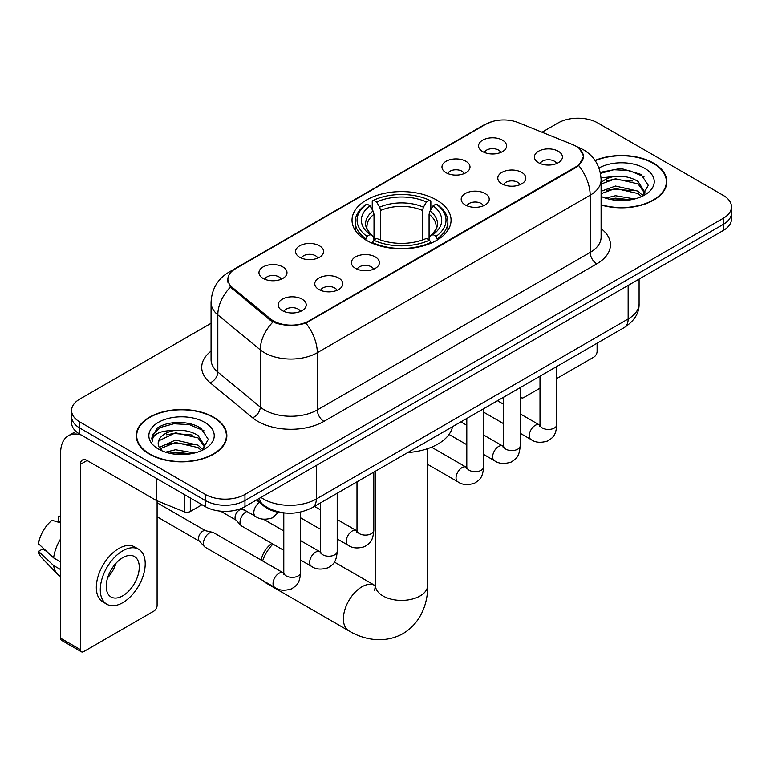 <?xml version="1.0" encoding="UTF-8"?>
<svg xmlns="http://www.w3.org/2000/svg" width="770" height="770" viewBox="0 0 770 770"><rect width="100%" height="100%" fill="white"/><g stroke="black" fill="none" stroke-linecap="round" stroke-linejoin="round"><path stroke-width="1.16" d="M436.561 199.969A49.521 28.586 0 0 0 382.594 193.77A49.521 28.586 0 0 0 352.025 220.181A49.521 28.586 0 0 0 366.53 240.404A49.521 28.586 0 0 0 420.497 246.602A49.521 28.586 0 0 0 451.066 220.181A49.521 28.586 0 0 0 436.561 199.969M446.071 172.73A14.014 8.095 180 0 1 443.289 170.449A14.014 8.095 180 0 1 447.938 160.391A14.014 8.095 180 0 1 465.898 161.286A14.014 8.095 180 0 1 468.68 170.449A14.014 8.095 180 0 1 446.071 172.73M464.185 173.577A8.412 4.851 0 0 0 461.933 171.209A8.412 4.851 0 0 0 453.646 169.977A8.412 4.851 0 0 0 447.784 173.577M299.674 257.257A14.014 8.095 180 0 1 296.893 254.966A14.014 8.095 180 0 1 301.532 244.918A14.014 8.095 180 0 1 319.492 245.813A14.014 8.095 180 0 1 322.274 254.966A14.014 8.095 180 0 1 299.674 257.257M317.789 258.094A8.412 4.851 0 0 0 315.527 255.736A8.412 4.851 0 0 0 307.24 254.504A8.412 4.851 0 0 0 301.378 258.094M263.07 278.394A14.014 8.095 180 0 1 260.289 276.103A14.014 8.095 180 0 1 264.928 266.045A14.014 8.095 180 0 1 282.888 266.949A14.014 8.095 180 0 1 285.67 276.103A14.014 8.095 180 0 1 263.07 278.394M281.185 279.231A8.412 4.851 0 0 0 278.923 276.863A8.412 4.851 0 0 0 270.645 275.631A8.412 4.851 0 0 0 264.774 279.231M482.675 151.603A14.014 8.095 180 0 1 479.893 149.313A14.014 8.095 180 0 1 484.532 139.255A14.014 8.095 180 0 1 502.492 140.159A14.014 8.095 180 0 1 505.274 149.313A14.014 8.095 180 0 1 482.675 151.603M500.789 152.441A8.412 4.851 0 0 0 498.527 150.073A8.412 4.851 0 0 0 490.249 148.851A8.412 4.851 0 0 0 484.378 152.441M501.905 183.838A14.014 8.095 180 0 1 499.124 181.547A14.014 8.095 180 0 1 503.763 171.489A14.014 8.095 180 0 1 521.723 172.393A14.014 8.095 180 0 1 524.505 181.547A14.014 8.095 180 0 1 501.905 183.838M520.01 184.675A8.412 4.851 0 0 0 517.758 182.307A8.412 4.851 0 0 0 509.471 181.075A8.412 4.851 0 0 0 503.609 184.675M465.301 204.964A14.014 8.095 180 0 1 462.52 202.674A14.014 8.095 180 0 1 467.159 192.615A14.014 8.095 180 0 1 485.119 193.52A14.014 8.095 180 0 1 487.901 202.674A14.014 8.095 180 0 1 465.301 204.964M483.416 205.802A8.412 4.851 0 0 0 481.154 203.444A8.412 4.851 0 0 0 472.876 202.212A8.412 4.851 0 0 0 467.005 205.802M355.499 268.355A14.014 8.095 180 0 1 352.718 266.074A14.014 8.095 180 0 1 357.357 256.015A14.014 8.095 180 0 1 375.317 256.92A14.014 8.095 180 0 1 378.099 266.074A14.014 8.095 180 0 1 355.499 268.355M373.614 269.202A8.412 4.851 0 0 0 371.352 266.834A8.412 4.851 0 0 0 363.065 265.602A8.412 4.851 0 0 0 357.203 269.202M318.896 289.491A14.014 8.095 180 0 1 316.114 287.2A14.014 8.095 180 0 1 320.753 277.142A14.014 8.095 180 0 1 338.713 278.047A14.014 8.095 180 0 1 341.495 287.2A14.014 8.095 180 0 1 318.896 289.491M337.01 290.329A8.412 4.851 0 0 0 334.748 287.961A8.412 4.851 0 0 0 326.47 286.738A8.412 4.851 0 0 0 320.599 290.329M282.292 310.618A14.014 8.095 180 0 1 279.51 308.337A14.014 8.095 180 0 1 284.159 298.279A14.014 8.095 180 0 1 302.119 299.174A14.014 8.095 180 0 1 304.901 308.337A14.014 8.095 180 0 1 282.292 310.618M300.406 311.465A8.412 4.851 0 0 0 298.154 309.097A8.412 4.851 0 0 0 289.867 307.865A8.412 4.851 0 0 0 284.005 311.465M538.5 162.701A14.014 8.095 180 0 1 535.718 160.41A14.014 8.095 180 0 1 540.367 150.352A14.014 8.095 180 0 1 558.317 151.257A14.014 8.095 180 0 1 561.099 160.41A14.014 8.095 180 0 1 538.5 162.701M556.614 163.538A8.412 4.851 0 0 0 554.362 161.18A8.412 4.851 0 0 0 546.074 159.948A8.412 4.851 0 0 0 540.213 163.538M572.591 144.558A25.227 14.563 180 0 1 575.96 146.184A25.227 14.563 180 0 1 583.352 156.483A25.227 14.563 180 0 1 575.96 166.782L309.049 320.878A25.227 14.563 180 0 1 270.549 318.934L232.453 287.528A25.227 14.563 180 0 1 227.891 279.173A25.227 14.563 180 0 1 235.283 268.874L485.889 124.191A25.227 14.563 180 0 1 518.191 122.565L572.591 144.558M286.026 513.08A28.028 16.18 180 0 1 263.975 506.188L256.468 500M601.11 205.013A45.315 26.161 0 0 0 666.859 181.662A45.315 26.161 0 0 0 653.586 163.163A45.315 26.161 0 0 0 595.046 160.439M213.588 417.196A45.315 26.161 0 0 0 164.202 411.526A45.315 26.161 0 0 0 136.232 435.695A45.315 26.161 0 0 0 149.505 454.194A45.315 26.161 0 0 0 198.881 459.863A45.315 26.161 0 0 0 226.861 435.695A45.315 26.161 0 0 0 213.588 417.196M136.694 438.053A45.315 26.161 0 0 0 136.54 438.746M579.733 148.976L583.679 156.329L578.742 165.569L576.287 167.34L305.882 323.102C295.882 326.114 285.882 326.114 275.881 323.102L270.222 320.233L230.432 287.104L227.564 279.828L228.854 275.198M211.067 323.294L79.801 399.081A28.028 16.18 0 0 0 71.591 410.516L71.591 422.73A28.028 16.18 0 0 0 79.801 434.164L205.33 506.641L205.33 500.538A28.028 16.18 0 0 0 244.966 500.538L723.29 224.378A28.028 16.18 0 0 0 731.5 212.934A28.028 16.18 0 0 1 723.29 224.378L244.966 500.538A28.028 16.18 0 0 1 205.33 500.538L79.801 428.062L205.33 500.538L205.33 494.436A28.028 16.18 0 0 0 244.966 494.436L723.29 218.276A28.028 16.18 0 0 0 731.5 206.832A28.028 16.18 0 0 0 723.29 195.388L597.761 122.921A28.028 16.18 0 0 0 558.125 122.921L542.041 132.199M71.591 416.618A28.028 16.18 0 0 0 79.801 428.062A28.028 16.18 0 0 1 71.591 416.618M71.591 410.516A28.028 16.18 0 0 0 79.801 421.96L205.33 494.436M226.553 438.746A45.315 26.161 0 0 0 226.39 438.053M666.55 184.713A45.315 26.161 0 0 0 666.397 184.02M205.33 506.641A28.028 16.18 0 0 0 244.966 506.641L723.29 230.48A28.028 16.18 0 0 0 731.5 219.046L731.5 206.832M601.11 204.705A44.843 25.891 0 0 0 666.397 181.662A44.843 25.891 0 0 0 653.258 163.356A44.843 25.891 0 0 0 595.22 160.699M605.595 198.14L615.5 195.724L634.701 198.949M609.474 199.209L615.5 198.14L630.678 199.786M601.11 191.278L615.5 186.032L638.06 191.143L642.873 195.724M601.11 193.694L615.5 188.458L638.06 193.559L641.622 196.571M601.052 177.851L614.2 176.484A23.36 13.485 0 0 0 601.11 182.76M614.2 176.484C623.161 175.55 631.121 177.206 638.06 181.451L644.904 192.211L644.74 193.992M601.11 184.011L615.5 178.765L638.06 183.876L644.827 193.424M601.11 195.917L602.111 196.841M601.11 196.398A32.706 18.884 0 0 0 644.673 195.012A32.706 18.884 0 0 0 644.673 168.312A32.706 18.884 0 0 0 598.964 168.004M642.007 196.388L648.292 185.329L641.121 174.453L620.909 168.418L600.263 172.345M600.475 173.385L613.844 169.737L629.254 170.545L644.009 176.763M606.616 180.767L613.844 179.429L632.334 180.988M606.616 190.45L613.844 189.112L632.334 190.681M610.1 199.343L613.844 198.804L630.322 199.844M520.222 395.501L520.462 395.645A4.668 2.695 120 0 0 521.434 397.782A4.668 2.695 120 0 0 523.773 397.551L540.001 388.186M556.826 378.474L593.795 357.126A4.668 2.695 120 0 0 597.106 351.399L597.106 343.228M520.462 395.645L520.462 387.474M149.832 454.002A44.843 25.891 0 0 0 198.708 459.613A44.843 25.891 0 0 0 226.39 435.695A44.843 25.891 0 0 0 213.251 417.388A44.843 25.891 0 0 0 164.385 411.777A44.843 25.891 0 0 0 136.694 435.695A44.843 25.891 0 0 0 149.832 454.002M165.598 452.173L175.502 449.757L194.695 452.981M169.467 453.241L175.502 452.183L190.671 453.828M159.294 447.437L175.502 440.065L198.063 445.175L202.866 449.757M160.102 448.766L175.502 442.49L198.063 447.591L201.615 450.604M202 450.421L208.295 439.362L201.114 428.495C189.718 420.324 167.129 420.699 157.147 428.216L151.757 438.082L152.277 441.249C152.576 434.145 159.881 430.565 174.193 430.526A23.36 13.485 0 0 0 158.187 443.328A23.36 13.485 0 0 0 159.323 447.476L162.104 450.874M174.193 430.526C183.154 429.583 191.114 431.239 198.063 435.483L204.907 446.244L204.733 448.025M158.187 443.587L158.986 440.719L175.502 432.798L198.063 437.909L204.83 447.457M204.666 422.345A32.706 18.884 0 0 0 158.418 422.345A32.706 18.884 0 0 0 158.418 449.045A32.706 18.884 0 0 0 204.666 449.045A32.706 18.884 0 0 0 204.666 422.345M151.767 438.303L152.778 434.309L160.487 427.417L173.837 423.769L189.256 424.578L204.002 430.796M166.609 434.8L173.837 433.462L192.327 435.021M166.609 444.483L173.837 443.145L192.327 444.714M170.093 453.376L173.837 452.837L190.325 453.886M261.155 560.137A16.815 9.712 -60 0 1 271.868 543.485M272.965 544.111A26.161 15.102 120 0 0 262.618 560.984M263.802 581.081A26.161 15.102 120 0 0 266.247 583.159L348.829 630.842A26.161 15.102 -60 0 1 344.816 609.879A26.161 15.102 -60 0 1 361.91 586.827A26.161 15.102 -60 0 1 374.99 585.527L375.385 585.749M365.644 239.874L366.972 236.332A44.477 25.68 0 0 1 366.972 204.031L370.024 205.802A40.175 23.196 0 0 0 370.024 234.571L373.046 236.284L374.018 239.894M374.018 238.421L374.018 214.262L373.046 211.009L370.024 205.802M372.247 209.633L372.247 200.98L373.575 200.219A44.477 25.68 0 0 1 429.516 200.219L426.455 201.99A40.175 23.196 0 0 0 376.636 201.99L379.649 207.188L380.63 210.451L380.63 239.99M422.461 239.99L422.461 210.451L423.442 207.188L426.455 201.99M407.725 452.558A51.388 29.664 0 0 0 452.558 426.676M372.247 242.444A46.344 26.758 0 0 0 430.844 242.444L429.516 240.144A44.477 25.68 0 0 1 373.575 240.144L372.247 243.233M430.844 243.233L430.844 242.444M366.972 204.031L365.644 204.791A46.344 26.758 0 0 0 355.201 221.712A46.344 26.758 0 0 0 365.644 238.623M429.516 200.219L430.844 200.98L430.844 209.633M373.575 240.144L376.636 238.382A40.175 23.196 0 0 0 426.455 238.382L429.516 240.144M370.024 234.571L366.972 236.332M376.636 201.99L373.575 200.219M373.046 211.009A35.94 20.752 0 0 0 373.046 236.284L373.219 236.4C368.108 231.462 366.029 228.103 366.972 226.341A34.573 19.962 0 0 1 374.018 214.262M437.447 238.623A46.344 26.758 0 0 0 447.89 221.712A46.344 26.758 0 0 0 437.447 204.791L436.118 204.031A44.477 25.68 0 0 1 436.118 236.332L437.447 239.874M436.118 236.332L433.067 234.571A40.175 23.196 0 0 0 433.067 205.802L436.118 204.031M433.067 205.802L430.045 211.009L429.073 214.262L429.073 238.421L430.045 236.284L433.067 234.571M429.073 214.262A34.573 19.962 0 0 1 436.118 226.341C437.052 228.113 434.973 231.472 429.872 236.4L430.045 236.284A35.94 20.752 0 0 0 430.045 211.009M429.073 239.894L429.073 238.421M283.793 550.367L241.751 526.093A8.412 4.851 -60 0 1 241.077 525.554A8.412 4.851 -60 0 1 240.009 522.243A8.412 4.851 -60 0 1 245.957 511.944A8.412 4.851 -60 0 1 246.949 511.472M241.077 525.554L235.822 519.865A6.073 3.504 -60 0 1 235.062 517.479A6.073 3.504 -60 0 1 239.355 510.038A6.073 3.504 -60 0 1 241.809 509.509L244.677 510.163M300.618 512.079L300.618 572.514C299.655 584.372 296.238 585.643 291.541 588.877C284.602 591.033 279.01 590.542 274.784 587.423L205.157 547.229A8.412 4.851 -60 0 1 204.474 546.681A8.412 4.851 -60 0 1 203.415 543.379A8.412 4.851 -60 0 1 209.353 533.081A8.412 4.851 -60 0 1 212.751 532.349A8.412 4.851 -60 0 1 213.56 532.657L283.774 573.169M204.474 546.681L199.228 540.992A6.073 3.504 -60 0 1 198.458 538.605A6.073 3.504 -60 0 1 202.751 531.165A6.073 3.504 -60 0 1 205.205 530.646L212.751 532.349M190.296 497.959L190.296 511.501L202.029 504.735M81.197 434.973A37.374 21.579 -120 0 0 68.386 435.753A37.374 21.579 -120 0 0 60.638 452.856L60.638 638.234L80.465 649.678L80.465 464.3A9.346 5.39 60 0 1 82.4 460.027A9.346 5.39 60 0 1 87.068 460.489L156.146 500.375L156.146 478.247M80.465 649.678A4.668 2.695 120 0 0 81.427 651.824L61.61 640.38A4.668 2.695 -60 0 1 60.638 638.234M81.427 651.824A4.668 2.695 120 0 0 83.766 651.584L153.798 611.159A4.668 2.695 120 0 0 157.099 605.432L157.099 500.808M190.296 511.501A4.668 2.695 180 0 1 184.319 511.809L156.772 500.673A4.668 2.695 180 0 1 156.146 500.375M122.748 595.826A23.36 13.485 120 0 0 138.003 575.238A23.36 13.485 120 0 0 134.423 556.518A23.36 13.485 120 0 0 122.748 557.682A23.36 13.485 120 0 0 107.482 578.26A23.36 13.485 120 0 0 111.063 596.981A23.36 13.485 120 0 0 122.748 595.826M107.656 577.721A23.36 13.485 120 0 0 116.039 563.197M60.638 517.074L58.664 516.478L58.664 521.165L60.638 522.31M138.629 549.241L134.663 546.95A31.762 18.345 120 0 0 118.782 548.529A31.762 18.345 120 0 0 98.031 576.518A31.762 18.345 120 0 0 102.901 601.976L106.857 604.257A31.762 18.345 120 0 0 122.748 602.689A31.762 18.345 120 0 0 143.499 574.699A31.762 18.345 120 0 0 138.629 549.241A31.762 18.345 120 0 0 122.748 550.81A31.762 18.345 120 0 0 101.996 578.809A31.762 18.345 120 0 0 106.857 604.257M60.638 538.913A30.829 17.797 120 0 0 53.63 557.913L38.5 543.764A24.293 14.024 120 0 1 52.052 520.289L60.638 522.888M60.638 561.965L53.63 557.913M46.681 551.426L42.562 549.049L38.5 551.387L53.63 565.546L60.638 569.598M53.63 565.546A30.829 17.797 120 0 0 57.432 574.15A30.829 17.797 120 0 0 59.762 575.989L60.638 576.499M60.638 515.919A24.293 14.024 120 0 0 58.664 516.478M38.5 551.387A24.293 14.024 120 0 0 41.368 557.442L57.432 574.15M232.453 287.528L232.453 289.096M270.549 318.934L270.549 320.493M309.049 320.878L309.049 321.629M575.96 166.782L575.96 167.533M263.975 505.361L263.975 506.188M601.11 228.603A46.72 26.969 180 0 1 596.769 263.86L323.92 421.392A9.346 5.39 60 0 1 317.307 409.948L590.166 252.416A37.374 21.579 0 0 0 601.11 237.16L601.11 179.939A37.374 21.579 180 0 1 590.166 195.205A32.706 18.884 -120 0 0 578.742 165.569M323.92 421.392A46.72 26.969 180 0 1 257.854 421.392A46.72 26.969 180 0 1 252.618 417.792L210.172 382.796A46.72 26.969 180 0 1 211.067 351.139M264.457 409.948A37.374 21.579 0 0 0 317.307 409.948L317.307 352.727A37.374 21.579 180 0 1 264.457 352.727A37.374 21.579 180 0 1 260.27 349.85L217.823 314.853A37.374 21.579 180 0 1 211.067 302.475L211.067 359.696A37.374 21.579 0 0 0 217.823 372.064L260.27 407.07A37.374 21.579 0 0 0 264.457 409.948M601.11 179.939C600.475 166.503 594.575 156.425 583.39 149.717L578.674 147.417A32.706 15.313 112 0 0 577.279 147.012M305.882 323.102A32.706 18.884 60 0 1 317.307 352.727L590.166 195.205L590.166 252.416A9.346 5.39 60 0 0 596.769 263.86M232.309 270.953A32.706 18.884 -120 0 0 228.786 272.253C217.602 278.961 211.702 289.039 211.067 302.475M228.786 272.253L483.464 125.212A32.706 18.884 60 0 1 485.947 124.163M230.432 287.104A32.706 21.868 129.5 0 0 217.823 314.853L217.823 372.064A9.346 6.247 -50.5 0 1 210.172 382.796M273.013 321.966A32.706 21.868 129.5 0 0 260.27 349.85L260.27 407.07A9.346 6.247 -50.5 0 1 252.618 417.792M244.966 494.436L244.966 506.641M723.29 218.276L723.29 230.48M79.801 421.96L79.801 434.164M260.953 497.41A37.374 21.579 0 0 0 263.465 499.018A37.374 21.579 0 0 0 316.316 499.018L628.156 318.972A37.374 21.579 0 0 0 639.1 303.717C639.37 312.995 634.432 320.926 624.287 327.529L312.447 507.565A18.682 10.79 60 0 0 316.316 499.018L316.316 465.446M628.156 285.41L628.156 318.972A18.682 10.79 60 0 1 624.287 327.529M259.442 498.286A18.682 12.503 129.5 0 0 262.695 504.36L257.026 499.682M427.706 448.641L427.706 585.296A26.161 15.102 180 0 1 420.045 595.98A26.161 15.102 180 0 1 383.046 595.98A26.161 15.102 180 0 1 375.385 585.296L374.682 590.311M422.461 210.451A34.573 19.962 0 0 0 380.63 210.451M423.442 207.188A35.94 20.752 0 0 0 379.649 207.188M556.826 366.481L556.826 424.597A8.412 4.851 180 0 1 553.976 428.236A8.412 4.851 180 0 1 542.465 428.033A8.412 4.851 180 0 1 540.001 424.597L539.731 426.416L540.482 425.791M556.826 424.597C555.863 436.455 552.446 437.726 547.749 440.96C540.8 443.106 535.217 442.625 530.992 439.506A8.412 4.851 -60 0 1 529.702 432.769A8.412 4.851 -60 0 1 535.198 425.358A8.412 4.851 -60 0 1 535.574 425.156A8.412 4.851 -60 0 1 539.404 424.944L539.982 425.242M520.222 387.608L520.222 445.724A8.412 4.851 180 0 1 517.373 449.372A8.412 4.851 180 0 1 505.861 449.16A8.412 4.851 180 0 1 503.407 445.724L503.128 447.543L503.888 446.927M520.222 445.724C519.269 457.582 515.842 458.853 511.145 462.087C504.206 464.243 498.613 463.761 494.398 460.643A8.412 4.851 -60 0 1 493.108 453.905A8.412 4.851 -60 0 1 498.594 446.494A8.412 4.851 -60 0 1 498.97 446.292A8.412 4.851 -60 0 1 502.8 446.071L503.378 446.379M483.618 408.745L483.618 466.861A8.412 4.851 180 0 1 480.769 470.499A8.412 4.851 180 0 1 469.267 470.297A8.412 4.851 180 0 1 466.803 466.861L466.533 468.68L467.284 468.054M483.618 466.861C482.665 478.719 479.248 479.989 474.551 483.223C467.602 485.369 462.019 484.888 457.794 481.77A8.412 4.851 -60 0 1 456.504 475.032A8.412 4.851 -60 0 1 462 467.621A8.412 4.851 -60 0 1 462.366 467.419A8.412 4.851 -60 0 1 466.197 467.207L466.774 467.506M373.816 472.135L373.816 530.251A8.412 4.851 180 0 1 370.967 533.899A8.412 4.851 180 0 1 359.465 533.687A8.412 4.851 180 0 1 357.001 530.251L356.731 532.07L357.482 531.444M373.816 530.251C372.863 542.109 369.446 543.379 364.749 546.613C357.8 548.769 352.217 548.279 347.992 545.17A8.412 4.851 -60 0 1 346.702 538.423A8.412 4.851 -60 0 1 352.198 531.021A8.412 4.851 -60 0 1 352.564 530.819A8.412 4.851 -60 0 1 356.394 530.597L356.972 530.905M337.212 493.272L337.212 551.387A8.412 4.851 180 0 1 334.363 555.026A8.412 4.851 180 0 1 322.861 554.814A8.412 4.851 180 0 1 320.397 551.387L320.128 553.197L320.878 552.581M337.212 551.387C336.259 563.245 332.842 564.506 328.145 567.75C321.196 569.896 315.613 569.415 311.388 566.297A8.412 4.851 -60 0 1 310.098 559.559A8.412 4.851 -60 0 1 315.594 552.148A8.412 4.851 -60 0 1 315.969 551.946A8.412 4.851 -60 0 1 319.8 551.734L320.368 552.032M300.618 572.514A8.412 4.851 180 0 1 297.769 576.162A8.412 4.851 180 0 1 286.257 575.95A8.412 4.851 180 0 1 283.793 572.514L283.524 574.333L284.274 573.708M274.784 587.423A8.412 4.851 -60 0 1 273.494 580.686A8.412 4.851 -60 0 1 278.99 573.284A8.412 4.851 -60 0 1 279.366 573.082A8.412 4.851 -60 0 1 283.196 572.861M241.52 508.335L255.563 516.439A8.412 4.851 -60 0 1 254.216 509.894A8.412 4.851 -60 0 1 259.471 502.473M80.465 464.3L87.068 460.489M156.772 478.613L156.772 500.673M184.319 511.809L184.319 494.513M227.891 279.173L227.891 282.272M583.352 156.483L583.352 158.716M483.464 125.212L492.011 121.593M578.674 147.417L576.643 146.598M312.447 507.565C297.413 515.12 282.378 515.12 267.334 507.565L262.695 504.36M639.1 303.717L639.1 279.087M666.397 185.406L666.397 181.662M521.434 397.782L520.222 397.089M226.39 439.439L226.39 435.695M136.694 439.439L136.694 435.695M427.706 585.296C428.053 602.467 421.392 622.651 403.018 633.614C384.346 644.047 363.527 639.726 348.829 630.842M355.201 230.259L355.201 221.712M447.89 230.259L447.89 221.712M374.99 585.527L334.401 562.09M375.385 471.23L375.385 585.296M530.992 439.506L520.222 433.289M503.407 423.577L483.618 412.152M540.001 376.193L540.001 424.597M539.404 424.944L520.222 413.865M503.407 404.163L497.478 400.737M494.398 460.643L483.618 454.416M466.803 444.714L449.035 434.453M503.407 397.32L503.407 445.724M502.8 446.071L483.618 435.002M466.803 425.29L460.883 421.873M457.794 481.77L427.706 464.406M466.803 418.457L466.803 466.861M466.197 467.207L431.547 447.197M347.992 545.17L337.212 538.942M320.397 529.231L300.618 517.815M357.001 481.847L357.001 530.251M356.394 530.597L337.212 519.529M320.397 509.817L314.478 506.4M311.388 566.297L300.618 560.079M220.566 511.165L236.044 520.096M320.397 502.983L320.397 551.387M319.8 551.734L300.618 540.656M283.793 530.944L263.504 519.23M240.596 508.7L242.117 509.586M157.099 516.785L199.44 541.233M283.793 512.993L283.793 572.514M157.099 502.762L205.513 530.713M255.563 516.439C259.702 519.548 265.294 520.029 272.32 517.892L278.509 512.348M68.386 435.753L75.941 431.383"/></g></svg>

